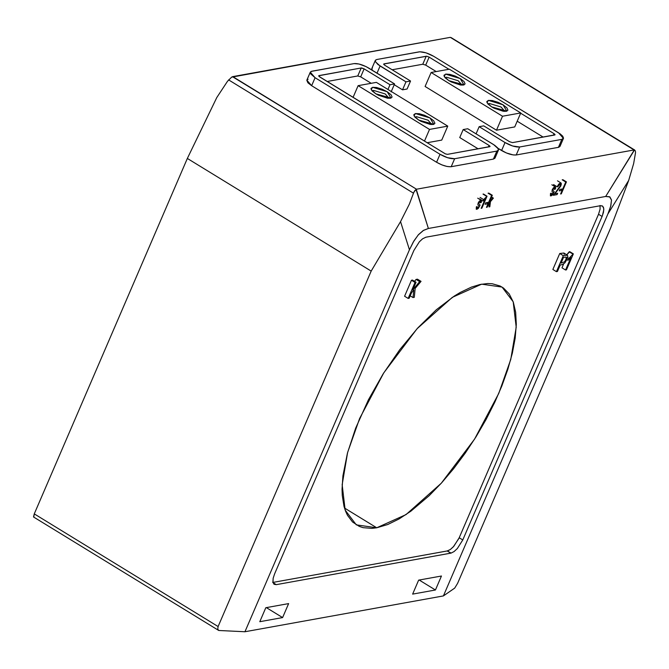 <?xml version="1.0" encoding="UTF-8"?>
<svg xmlns="http://www.w3.org/2000/svg" width="669" height="669" viewBox="0 0 669 669"><rect width="100%" height="100%" fill="white"/><g stroke="black" fill="none" stroke-linecap="round" stroke-linejoin="round"><path stroke-width="1" d="M404.586 296.233L411.468 280.261L412.48 280.077L416.051 282.259L415.039 282.443L408.157 298.416L415.039 282.443L416.051 282.259L412.731 289.97L416.051 282.259L412.48 280.077L411.468 280.261L415.039 282.443L411.468 280.261L404.586 296.233L408.157 298.416L409.169 298.24L411.56 292.704L413.785 290.037L412.999 297.546L414.295 297.312L415.156 288.398L421.044 281.365L419.664 281.607L412.731 289.97L419.664 281.607L421.044 281.365L415.156 288.398L414.295 297.312L412.999 297.546L413.785 290.037L411.56 292.704L409.169 298.24L408.157 298.416L404.586 296.233M414.521 281.323L416.093 279.425L417.473 279.174L421.044 281.365L417.473 279.174L416.093 279.425L419.664 281.607L416.093 279.425L414.521 281.323M410.206 295.832L412.999 297.546L410.206 295.832M561.985 267.817L563.616 264.029L561.985 267.817L565.556 270.008L566.459 269.85L565.556 270.008L570.908 257.582L565.556 270.008L561.985 267.817M566.785 254.805L569.771 251.686L573.341 253.869L568.834 258.41L568.031 260.283L569.47 259.079L570.908 257.582L568.031 260.283L568.834 258.41L573.341 253.869L566.459 269.85L573.341 253.869L569.771 251.686L569.185 251.787L572.756 253.977L569.185 251.787L566.785 254.805M566.877 259.58L568.031 260.283L566.877 259.58M567.605 257.657L568.834 258.41L567.605 257.657M567.446 255.207L563.875 253.024L559.744 253.492L563.315 255.683L567.446 255.207L567.822 256.562L564.887 262.875L562.152 264.623L560.246 264.966L557.444 271.472L556.432 271.656L557.444 271.472L560.246 264.966L562.152 264.623L564.887 262.875L567.028 259.246L567.822 256.562L567.454 255.215L563.315 255.683L556.432 271.656L552.862 269.465L556.432 271.656L563.315 255.683L559.744 253.492L552.862 269.465L559.744 253.492L563.883 253.024L564.251 254.371M561.057 263.093L564.561 261.788L565.915 259.53L566.325 257.097L563.515 257.373L566.325 257.097L565.915 259.53L564.561 261.788L561.057 263.093L563.515 257.373L561.057 263.093M559.744 144.855L560.028 146.319L558.757 147.28L516.217 154.974L558.414 147.356L561.86 139.369L519.654 146.988L516.217 154.974C512.228 155.275 507.345 153.795 501.591 150.533L505.028 142.547L512.663 146.001L519.654 146.988C515.665 147.289 510.79 145.809 505.028 142.547L479.155 126.684L483.712 125.864L479.155 126.684L505.028 142.547L501.591 150.533L498.012 148.342L506.349 152.942L513.207 154.932L516.217 154.974L519.654 146.988L561.86 139.369L563.432 138.424L558.64 132.872L433.704 56.313L560.229 133.925L562.704 136.167L563.515 138.082L561.86 139.369L558.414 147.356L559.995 146.411L563.432 138.424M419.078 51.873C423.084 51.597 427.959 53.077 433.704 56.313L426.094 52.859L419.864 51.789L376.873 59.491L419.078 51.873M380.092 65.988L377.015 73.147L380.092 65.988L375.46 61.816L375.301 60.436L376.873 59.491L375.485 60.151L375.276 61.372L377.91 64.483L405.974 81.844L402.537 89.83L407.095 89.01L410.54 81.024L405.974 81.844L410.54 81.024L384.566 65.11L410.54 81.024L407.095 89.01L402.537 89.83L394.208 84.729L402.537 89.83L405.974 81.844L380.092 65.988M372.265 70.237L371.864 68.422L375.301 60.436M383.705 64.04L426.212 56.246L422.775 64.232L392.159 69.76L422.775 64.232L426.212 56.246L426.713 56.238L429.013 57.057L448.949 69.275L429.138 57.133L425.701 65.119L436.221 71.566L425.701 65.119L429.138 57.133L426.713 56.238L384.014 63.864L383.78 64.408L383.989 63.864L383.722 64.316L384.566 65.11L383.688 64.073M517.204 121.198L543.136 137.086L517.204 121.198M553.414 135.23L554.074 133.691L520.641 113.212L554.074 133.691L553.414 135.23M555.019 134.829L512.521 142.614L509.594 141.719L512.521 142.614L554.718 134.996L555.019 134.561L554.074 133.691L555.036 134.795M422.775 64.232L425.701 65.119L422.775 64.232M476.069 133.85L479.155 126.684L476.069 133.85M509.594 141.719L483.712 125.864L509.594 141.719M372.298 70.287L371.772 68.815L372.466 67.795M494.893 156.914L494.943 158.227L493.404 159.088L496.85 151.102L454.644 158.72L451.207 166.706L493.404 159.088L496.85 151.102L498.422 150.157L498.263 148.777L493.622 144.604L467.748 128.749L463.182 129.569L489.064 145.432L488.403 146.963L489.098 145.449L463.182 129.569L459.745 137.555L478.118 148.819L459.745 137.555L463.182 129.569L467.748 128.749L494.767 145.349L497.736 147.958L498.472 150.015L496.85 151.102L454.644 158.72L451.207 166.706C447.201 166.982 442.326 165.502 436.581 162.266L440.018 154.28L315.082 77.721L311.645 85.707L436.581 162.266L311.645 85.707L315.082 77.721L440.018 154.28L436.581 162.266L441.916 164.909L447.051 166.472L450.831 166.765L493.404 159.088L494.976 158.143L498.422 150.157M454.644 158.72C450.638 158.996 445.763 157.516 440.018 154.28L447.628 157.733L454.644 158.72M310.291 72.168L315.082 77.721L310.533 73.724L310.257 72.26L311.219 71.399L354.06 63.605L311.863 71.223L310.291 72.168L306.845 80.155L311.645 85.707L307.891 82.78L306.812 80.247M368.686 68.046C362.933 64.784 358.057 63.304 354.06 63.605L359.002 64.015L366.085 66.616L394.568 83.901L368.686 68.046M318.695 75.764L361.201 67.979L364.128 68.865L360.691 76.86L371.211 83.307L360.691 76.86L357.764 75.965L360.691 76.86L364.128 68.865L361.737 67.979L361.227 67.979L357.764 75.965L327.149 81.493L357.764 75.965L361.201 67.979L319.004 75.597L318.962 76.383L445.403 153.887L447.502 154.347L489.758 146.72L490.009 146.294L489.098 145.449L490.026 146.528M490.009 146.561L447.502 154.347L445.403 153.887L319.606 76.876L318.687 75.789M364.128 68.865L390.01 84.729L394.568 83.901L391.131 91.896L394.568 83.901L390.01 84.729L364.128 68.865M306.912 80.029L308.083 79.285M387.961 89.479L390.01 84.729L387.961 89.479M424.464 141.134L429.515 129.418L447.762 126.123L376.371 82.371L358.124 85.665L429.515 129.418L447.762 126.123L376.371 82.371L358.124 85.665L429.515 129.418L424.464 141.134M427.098 142.74L441.741 140.097L447.762 126.123L441.741 140.097L427.098 142.74M353.073 97.381L358.124 85.665L353.073 97.381M418.66 120.044L414.905 117.117L413.793 114.725L415.432 113.546L419.338 113.738L424.489 115.252L430.05 117.978L433.679 120.771L434.925 123.297L433.571 124.426L430.318 124.451L421.094 121.398L418.66 120.044L433.83 124.35L430.058 117.987L415.432 113.546L413.977 115.796L418.66 120.044M375.819 93.802L372.073 90.867L370.952 88.475L372.6 87.305L376.496 87.488L382.191 89.22L387.217 91.737L391.089 94.789L392.093 97.047L390.738 98.176L387.485 98.201L378.261 95.149L375.819 93.802L390.997 98.1L387.226 91.737L372.6 87.305L371.144 89.546L375.819 93.802M431.915 124.585L428.06 120.194L416.361 116.64L415.123 117.351L416.361 116.64L428.06 120.194L431.915 124.585M389.082 98.335L385.227 93.944L373.528 90.39L372.29 91.101L373.528 90.39L385.227 93.944L389.082 98.335M496.49 130.212L502.511 116.239L520.758 112.944L449.367 69.2L431.12 72.486L502.511 116.239L520.758 112.944L449.367 69.2L431.12 72.486L502.511 116.239L496.49 130.212L514.737 126.926L520.758 112.944L514.737 126.926L496.49 130.212L425.099 86.468L431.12 72.486L425.099 86.468L496.49 130.212M491.656 106.873L487.902 103.938L486.789 101.554L488.429 100.375L492.334 100.559L498.02 102.29L503.046 104.807L506.918 107.86L507.922 110.126L506.567 111.246L503.314 111.271L494.09 108.219L491.656 106.873L506.826 111.171L503.055 104.816L488.429 100.375L486.973 102.616L491.656 106.873M448.815 80.623L445.069 77.696L443.948 75.304L445.897 74.075L449.978 74.41L455.188 76.04L460.657 78.833L464.085 81.61L465.089 83.876L463.734 84.996L460.481 85.022L451.257 81.969L448.815 80.623L463.993 84.921L460.222 78.566L445.596 74.125L444.141 76.375L448.815 80.623M504.911 111.405L501.056 107.015L489.357 103.461L488.119 104.172L489.357 103.461L501.056 107.015L504.911 111.405M462.078 85.155L458.223 80.765L446.524 77.211L445.286 77.922L446.524 77.211L458.223 80.765L462.078 85.155M33.768 517.012L34.27 513.884L187.345 158.444L216.798 97.532L227.51 81.275L231.8 76.994L227.51 81.275L216.798 97.532L187.345 158.444L34.27 513.884L218.102 626.535L217.751 629.169L218.771 630.482L244.946 631.745L409.445 249.78L400.547 221.615L371.178 271.096L218.102 626.535L371.178 271.096L187.345 158.444L371.178 271.096L400.547 221.615L409.445 249.78L413.986 240.815L418.535 234.585L423.226 230.537L428.377 228.472L416.252 189.294L413.885 192.145L409.378 204.087L400.547 221.615L409.378 204.087L413.484 193.182L228.589 79.879L413.484 193.182L414.713 190.698L416.252 189.294M634.321 149.931L635.358 150.868L635.533 152.616L633.643 163.604L628.684 180.438L633.643 163.604L635.533 152.616L635.358 150.868L634.321 149.931L605.679 196.469L609.911 196.954L611.499 199.981L610.839 205.776L607.904 213.955L628.684 180.438L610.697 227.861L457.621 583.301L610.697 227.861L628.684 180.438L607.904 213.955L443.405 595.92L454.728 588.076L457.621 583.301L454.728 588.076M232.21 77.052L450.312 37.347L232.779 76.617L416.528 189.218L416.001 189.31L428.377 228.472L605.679 196.469L634.58 149.856L416.528 189.218L634.061 149.948L450.312 37.347L634.061 149.948M454.51 588.252L443.405 595.92L244.946 631.745L443.405 595.92L607.904 213.955L610.655 206.445L611.508 200.09L609.551 196.745L605.679 196.469L428.377 228.472L423.594 230.312L418.184 234.986L413.25 242.078L409.445 249.78L244.946 631.745L218.771 630.482L217.751 629.169L218.102 626.535L34.27 513.884L33.525 516.97M450.781 553.154L276.272 584.656L273.889 584.079L272.919 581.821L273.161 578.267L274.591 573.91L413.902 250.423L419.338 241.827L422.574 238.816L425.902 237.202L600.411 205.709L602.292 205.918L603.463 207.315L603.823 209.732L602.351 215.844L462.781 539.942L457.345 548.53L454.109 551.54L451.132 553.079L447.21 550.963L450.346 549.5L453.314 546.849L458.909 538.436L598.529 214.264L600.093 209.163L600.026 205.5L600.093 209.163L598.529 214.264L459.21 537.751L462.781 539.942L602.092 216.455L598.529 214.264L602.092 216.455L603.488 212.249L603.781 208.653L602.593 206.111L600.411 205.709L425.902 237.202L422.574 238.816L419.338 241.827L413.902 250.423L274.591 573.91L273.161 578.267L272.994 582.298L274.156 584.296L276.272 584.656L451.132 553.079L454.109 551.54L457.345 548.53L462.781 539.942L459.21 537.751L453.799 546.314L450.346 549.5L447.603 550.88L272.701 582.465L447.21 550.963L450.781 553.154M435.435 589.991L412.631 594.114L418.643 580.132L441.456 576.017L435.435 589.991L441.456 576.017L418.643 580.132L412.631 594.114L435.435 589.991L419.187 580.031L435.435 589.991M282.602 617.579L259.789 621.702L265.81 607.72L288.623 603.605L282.602 617.579L288.623 603.605L265.81 607.72L259.789 621.702L282.602 617.579L266.354 607.619L282.602 617.579M376.722 527.782L371.889 528.368L363.133 527.665L359.253 526.386L352.58 522.012L347.47 515.289L345.53 511.099L344.008 506.383L342.269 495.461L342.043 489.315L342.921 475.818L347.445 453.08L355.615 428.285L368.46 399.728L383.103 373.921L399.811 349.619L417.824 327.91L436.305 309.764L454.435 295.966L460.255 292.445L471.402 287.118L480.049 284.484L487.726 283.531L492.183 283.74L500.094 286.006L503.523 288.063L509.218 293.942L513.29 302.07L515.665 312.281L516.301 324.365L515.189 338.062L512.362 353.098L507.888 369.171L501.85 385.954L494.859 402.086L486.045 419.538L476.094 436.69L465.198 453.189L453.599 468.718L441.515 482.968L429.205 495.654L410.841 511.208L399.025 518.977L387.819 524.488L376.722 527.782L406.016 514.603L441.289 483.219L474.564 439.132L498.756 393.414L510.756 359.47L516.209 327.208L513.198 301.811L502.043 287.076L481.638 284.166L452.344 297.337L417.08 328.722L383.805 372.809L359.604 418.526L347.612 452.47L342.16 484.741L345.171 510.138L356.318 524.872L376.722 527.782L344.468 508.014L376.722 527.782M272.701 582.465L276.272 584.656L272.701 582.465M416.528 189.218L232.494 76.692M451.09 37.573L634.538 149.931M550.495 193.483L551.264 193.14L550.495 193.483L550.988 195.925L552.535 194.938L554.208 191.744L552.887 190.105L553.004 189.369L554.358 188.081L554.584 189.402L555.362 189.059L555.513 187.044L553.43 187.797L552.251 189.67L551.992 191.518L553.23 192.421L551.549 194.729L551.022 194.42L551.264 193.14L551.022 194.42L551.549 194.729L553.23 192.421L551.992 191.518L552.251 189.67L553.43 187.797L554.844 186.902L555.705 187.721L555.362 189.059L554.584 189.402L554.358 188.081L553.004 189.369L552.887 190.105L554.208 191.744L552.535 194.938L550.403 195.858L550.495 193.483M553.414 188.691L554.584 189.402L553.414 188.691M557.67 193.282L557.101 194.612L557.67 193.282L554.927 193.776L560.831 185.949L561.375 183.724L560.488 182.955L558.816 184.059L557.126 186.768L557.737 186.793L559.953 184.142L560.497 184.577L560.179 186.024L553.38 195.281L557.101 194.612L553.38 195.281L560.179 186.024L560.497 184.577L559.953 184.142L557.737 186.793L557.126 186.768L558.816 184.059L561.074 183.013L560.831 185.949L554.927 193.776L557.67 193.282M553.556 184.577L557.126 186.768L553.556 184.577M559.251 190.882L559.886 189.402L562.002 189.026L561.358 190.498L562.002 189.026L559.886 189.402L559.251 190.882L561.358 190.498L559.251 190.882M560.605 193.985L565.765 182.001L566.442 181.876L561.283 193.859L566.442 181.876L562.872 179.693L566.442 181.876L562.194 179.81L565.765 182.001L560.605 193.985L561.283 193.859L560.605 193.985M486.463 207.365L491.623 195.381L486.463 207.365L487.141 207.239L489.491 202.774L488.98 206.913L489.825 206.754L490.461 201.628L493.396 198.133L492.526 198.292L489.348 202.122L492.3 195.256L491.623 195.381L492.3 195.256L489.348 202.122L492.526 198.292L493.396 198.133L490.461 201.628L489.825 206.754L488.98 206.913L489.491 202.774L487.141 207.239L486.463 207.365M488.061 193.19L491.623 195.381L488.061 193.19M488.73 193.073L492.3 195.256L488.73 193.073M491.314 197.547L492.526 198.292L491.314 197.547M491.556 197.004L493.396 198.133L491.556 197.004M485.117 204.262L485.753 202.782L487.86 202.406L487.224 203.886L487.86 202.406L485.753 202.782L485.117 204.262L487.224 203.886L485.117 204.262M481.864 208.193L481.187 208.318L481.864 208.193L487.024 196.209L483.645 199.621L483.043 201.026L485.201 198.994L481.187 208.318L485.201 198.994L483.043 201.026L483.645 199.621L487.024 196.209L481.864 208.193M479.472 198.835L483.043 201.026L479.472 198.835M480.074 197.43L483.645 199.621L480.074 197.43M483.018 194.102L486.58 196.293L483.018 194.102M483.453 194.027L487.024 196.209L483.453 194.027M476.353 206.872L477.131 206.529L476.353 206.872L476.855 209.305L478.394 208.318L480.066 205.124L478.745 203.485L478.87 202.757L480.225 201.461L480.451 202.791L481.22 202.448L481.571 201.101L480.71 200.282L479.297 201.177L478.118 203.05L477.858 204.898L479.096 205.801L478.268 207.599L476.88 207.8L477.131 206.529L476.88 207.8L477.415 208.109L478.937 206.57L479.096 205.801L477.858 204.898L478.118 203.05L479.297 201.177L481.279 200.349L481.22 202.448L480.451 202.791L480.225 201.461L478.87 202.757L478.745 203.485L480.066 205.124L478.394 208.318L476.261 209.238L476.353 206.872M479.28 202.071L480.451 202.791L479.28 202.071M218.587 630.382L33.575 517.003M551.85 184.778L555.412 186.969M557.503 180.831L561.074 183.013M477.708 198.166L481.279 200.349"/></g></svg>
